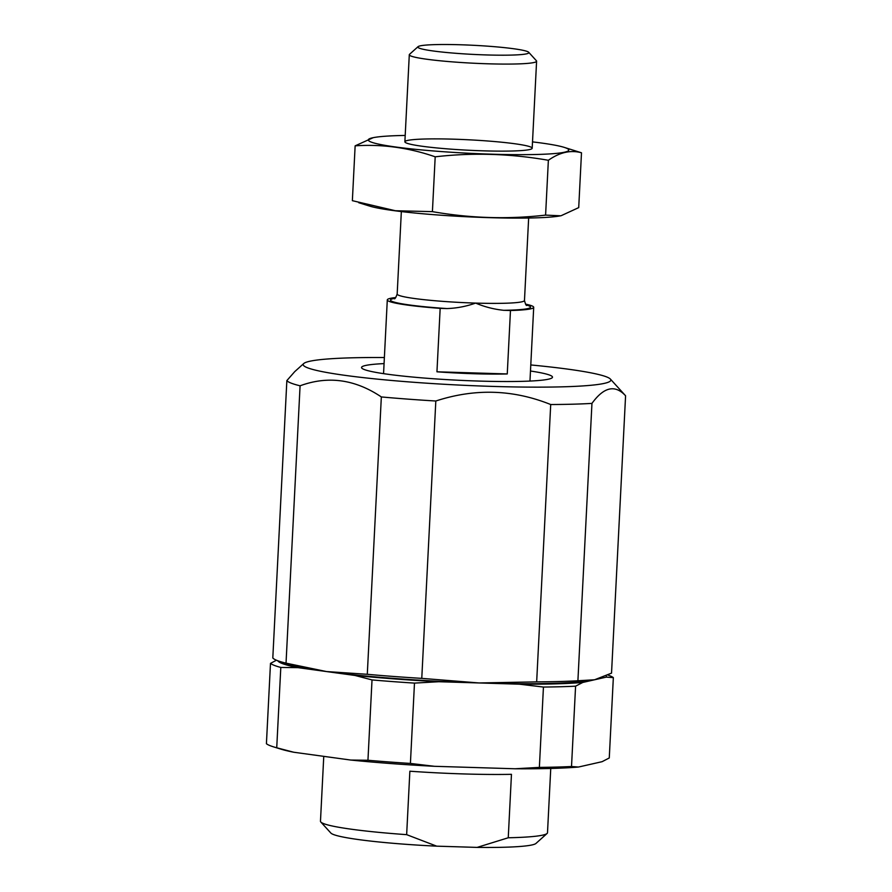<?xml version="1.0" encoding="UTF-8"?>
<svg xmlns="http://www.w3.org/2000/svg" width="892" height="892" viewBox="0 0 892 892"><rect width="100%" height="100%" fill="white"/><g stroke="black" fill="none" stroke-linecap="round" stroke-linejoin="round"><path stroke-width="1.34" d="M577.904 680.752L594.574 679.771L611.533 673.137L625.582 395.78C615.101 384.363 603.884 386.905 591.953 403.396L577.904 680.752A169.959 13.926 -177.1 0 1 536.661 681.878L479.071 682.96A159.334 13.057 -177.1 0 1 326.517 671.553L367.292 674.296A169.959 13.926 -177.1 0 0 421.771 678.366L479.071 682.96A159.334 13.057 -177.1 0 0 593.28 680.05L593.336 680.038M591.953 403.396A169.959 13.926 -177.1 0 1 550.71 404.533C513.134 389.414 474.834 388.243 435.82 401.01A169.959 13.926 -177.1 0 1 381.341 396.94C355.005 379.278 327.922 375.577 300.08 385.801L286.031 663.157L326.517 671.553A159.334 13.057 -177.1 0 1 290.368 664.707L280.4 661.63A169.959 13.926 -177.1 0 1 272.807 657.95L286.856 380.594L294.75 371.618L303.759 363.523A154.026 12.622 -177.1 0 1 384.385 357.536M286.031 663.157A169.959 13.926 -177.1 0 1 280.4 661.63M550.71 404.533L536.661 681.878M435.82 401.01L421.771 678.366M381.341 396.94L367.292 674.296M300.08 385.801A169.959 13.926 -177.1 0 1 286.856 380.594M530.472 371.016A95.6 7.838 -177.1 0 1 552.137 377.795A95.6 7.838 -177.1 0 1 456.626 380.159A95.6 7.838 -177.1 0 1 361.829 368.151A95.6 7.838 -177.1 0 1 384.073 363.602M530.785 364.951A154.026 12.622 -177.1 0 1 610.373 379.067A154.026 12.622 -177.1 0 1 456.381 384.931A154.026 12.622 -177.1 0 1 303.759 363.523M610.373 379.067L625.437 395.613A169.959 13.926 -177.1 0 1 625.582 395.78M525.511 304.116A73.289 6.01 -177.1 0 1 533.706 307.316A73.289 6.01 -177.1 0 1 510.469 310.516L503.69 310.305C493.99 309.29 484.635 306.893 475.637 303.09C466.215 306.424 456.648 308.253 446.948 308.565L440.169 308.364A73.289 6.01 -177.1 0 1 387.295 299.902A73.289 6.01 -177.1 0 1 395.769 297.538M436.946 371.797A73.289 6.01 2.9 0 0 474.332 373.748A73.289 6.01 2.9 0 0 507.258 373.949L436.946 371.797L440.169 308.364M510.469 310.516L507.258 373.949M486.285 54.936A55.583 4.549 -177.1 0 1 418.047 46.674A55.583 4.549 -177.1 0 1 473.585 45.302A55.583 4.549 -177.1 0 1 528.7 52.282A55.583 4.549 -177.1 0 1 486.285 54.936M528.7 52.282L536.404 60.745A63.733 5.218 -177.1 0 1 536.594 61.18A63.733 5.218 -177.1 0 1 487.768 63.789A63.733 5.218 -177.1 0 1 409.294 54.735A63.733 5.218 -177.1 0 1 409.528 54.323L418.047 46.674M358.762 202.729L369.779 206.13A100.383 8.229 2.9 0 0 464.899 216.667A100.383 8.229 2.9 0 0 560.611 215.797L545.592 215.106C508.072 219.443 470.34 218.284 432.408 211.638L395.412 210.735L352.362 200.678L355.139 145.842C382.099 144.025 408.781 147.671 435.196 156.814C472.715 152.476 510.436 153.636 548.368 160.281C559.685 152.298 570.735 149.8 581.495 152.788L564.078 147.325A100.383 8.229 2.9 0 0 532.513 141.884M581.495 152.788L578.718 207.613L561.157 215.697M405.202 135.439A100.383 8.229 2.9 0 0 373.246 137.658L355.139 145.842M432.408 211.638L435.196 156.814M545.592 215.106L548.368 160.281M406.629 143.11A63.733 5.218 2.9 0 0 473.262 150.458A63.733 5.218 2.9 0 0 531.955 148.652A63.733 5.218 2.9 0 0 468.802 139.799A63.733 5.218 2.9 0 0 405.079 142.229A63.733 5.218 2.9 0 0 406.629 143.11M373.246 137.658A100.383 8.229 2.9 0 0 371.039 142.018A100.383 8.229 2.9 0 0 495.406 154.294A100.383 8.229 2.9 0 0 564.078 147.325M547.075 833.474L535.969 843.442A103.037 8.441 2.9 0 1 477.131 847.4L508.25 837.766A113.663 9.31 2.9 0 0 547.075 833.474A113.663 9.31 2.9 0 0 547.498 832.727L550.754 768.458M323.763 756.349L320.473 821.22A113.663 9.31 2.9 0 0 320.819 822.011A113.663 9.31 2.9 0 0 406.652 834.656L409.863 771.212A113.663 9.31 -177.1 0 0 511.462 774.323L508.25 837.766M320.819 822.011L330.865 833.05A103.037 8.441 2.9 0 0 436.701 846.162L406.652 834.656M477.131 847.4L436.701 846.162M606.159 675.813A164.652 13.492 -177.1 0 1 606.359 677.106L582.777 682.447L575.585 686.171A172.613 14.138 -177.1 0 1 543.44 687.052L519.356 684.186L438.775 681.722L414.479 683.105A172.613 14.138 -177.1 0 1 372.02 679.927L355.016 675.467L298.017 667.651L280.802 667.439A172.613 14.138 -177.1 0 1 270.488 663.38L276.453 660.225M582.777 682.447A164.652 13.492 -177.1 0 1 519.356 684.186M438.775 681.722A164.652 13.492 -177.1 0 1 355.016 675.467M298.017 667.651A164.652 13.492 -177.1 0 1 277.758 660.738M571.516 766.507L578.495 767.031A164.652 13.492 -177.1 0 1 515.074 768.77L539.37 767.388A172.613 14.138 -177.1 0 0 571.516 766.507L575.585 686.171M410.409 763.441L434.493 766.306A164.652 13.492 -177.1 0 1 350.734 760.051L367.95 760.263A172.613 14.138 -177.1 0 0 410.409 763.441L414.479 683.105M280.802 667.439L276.732 747.775L293.736 752.235A164.652 13.492 -177.1 0 1 281.025 749.168L273.543 746.86A172.613 14.138 -177.1 0 1 266.418 743.716L270.488 663.38M276.732 747.775A172.613 14.138 -177.1 0 1 273.543 746.86M543.44 687.052L539.37 767.388M372.02 679.927L367.95 760.263M607.865 675.021A172.613 14.138 -177.1 0 1 613.339 677.63L606.359 677.106M578.495 767.031L602.078 761.69L609.269 757.966L613.339 677.63M434.493 766.306L515.074 768.77M293.736 752.235L350.734 760.051M528.655 218.016L524.474 300.481A63.733 5.218 -177.1 0 1 475.637 303.09A63.733 5.218 -177.1 0 1 397.174 294.037C395.792 297.716 394.833 299.266 394.309 298.686M446.948 308.565A70.111 5.742 -177.1 0 1 394.978 298.285M526.224 304.93A70.111 5.742 -177.1 0 1 503.69 310.305M524.474 300.481C525.477 304.283 526.269 305.923 526.849 305.398M387.295 299.902L383.56 373.648M533.706 307.316L529.971 381.062M409.294 54.735L404.879 141.783M401.344 211.571L397.174 294.037M536.594 61.18L532.189 148.239"/></g></svg>

